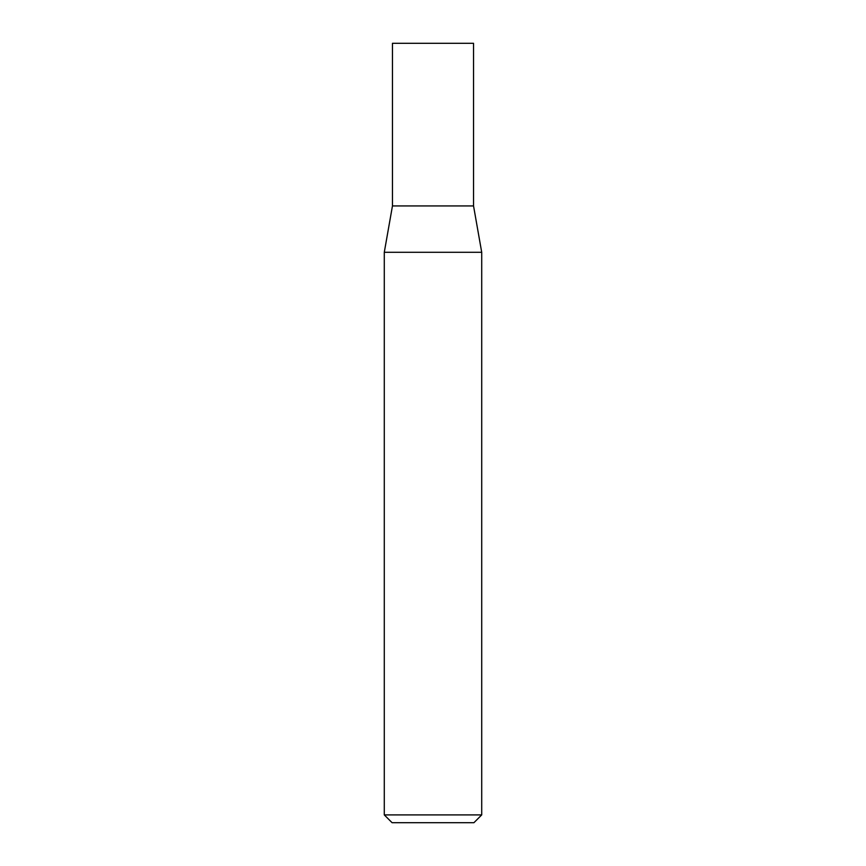 <?xml version="1.0" encoding="UTF-8"?>
<svg xmlns="http://www.w3.org/2000/svg" width="866" height="866" viewBox="0 0 866 866"><rect width="100%" height="100%" fill="white"/><g stroke="black" fill="none" stroke-linecap="round" stroke-linejoin="round"><path stroke-width="1.3" d="M392.46 205.935L473.54 205.935L473.54 43.3L392.46 43.3L392.46 205.935L384.288 252.287L481.713 252.287L473.54 205.935M481.713 814.906L473.918 822.7L392.082 822.7L384.288 814.906L481.713 814.906L481.713 252.287M384.288 814.906L384.288 252.287"/></g></svg>
